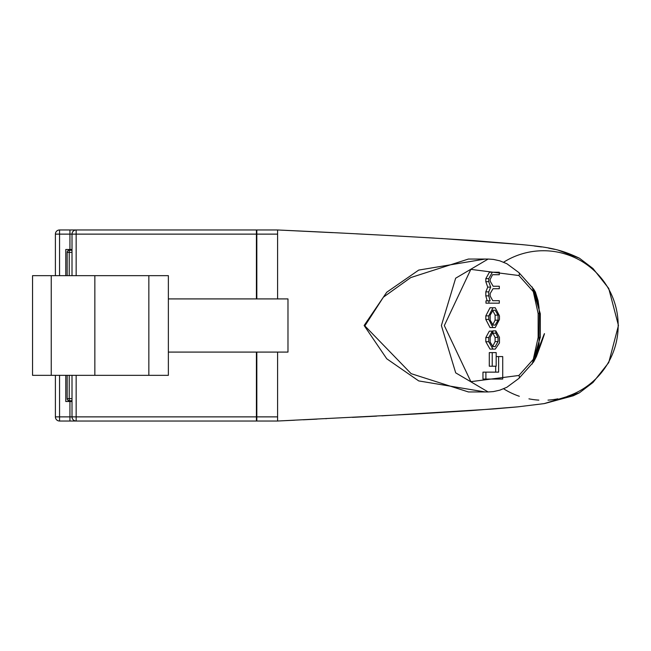 <?xml version="1.0" encoding="UTF-8"?>
<svg xmlns="http://www.w3.org/2000/svg" width="651" height="651" viewBox="0 0 651 651"><rect width="100%" height="100%" fill="white"/><g stroke="black" fill="none" stroke-linecap="round" stroke-linejoin="round"><path stroke-width="0.98" d="M55.392 275.658L55.392 234.124A4.15 4.15 0 0 1 59.55 229.974L256.828 229.974L256.828 234.124L76.159 234.124L76.159 275.658M76.159 375.342L76.159 416.876L256.828 416.876L256.828 421.026L59.55 421.026A4.15 4.15 0 0 1 55.392 416.876L55.392 375.342M256.828 416.876L256.828 352.085M256.828 298.915L256.828 234.124M72.009 249.496L65.775 249.496L65.775 275.658M287.978 352.085L287.978 298.915L168.365 298.915L168.365 352.085L287.978 352.085M168.365 352.085L168.365 375.342L32.55 375.342L32.55 275.658L168.365 275.658L168.365 298.915M148.843 375.342L148.843 275.658M94.851 375.342L94.851 275.658M65.775 375.342L65.775 401.504L72.009 401.504M59.55 375.342L59.55 416.876L76.159 416.876L76.159 421.026A4.15 4.15 0 0 1 72.009 416.876L72.009 375.342M72.009 275.658L72.009 234.124A4.15 4.15 0 0 1 76.159 229.974L76.159 234.124L69.934 234.124L69.934 249.496M69.226 375.342L69.226 398.64L67.151 398.64L67.151 375.342M67.151 275.658L67.151 252.36A2.075 2.075 0 0 1 69.226 250.285L72.009 250.285L69.226 250.285A2.075 2.075 0 0 0 67.151 252.36L69.226 252.36L69.226 275.658M72.009 400.715L69.226 400.715L72.009 400.715M67.151 398.64A2.075 2.075 0 0 0 69.226 400.715A2.075 2.075 0 0 1 67.151 398.64M468.411 259.049L410.748 277.578L383.39 297.173L364.861 325.907L411.139 373.658L468.411 391.951L488.112 391.951L455.7 372.852L441.386 325.565L455.651 278.205L488.128 259.049L468.411 259.049M567.501 396.272A74.759 74.759 0 0 0 584.736 263.199A74.759 74.759 0 0 0 503.622 262.207M256.413 298.915L256.413 229.974L277.595 229.974L277.595 298.915M485.125 391.951L418.731 380.925L386.759 358.782L364.129 325.5L386.751 292.226L418.723 270.084L485.125 259.049M532.079 363.925A4.15 1.522 -137.8 0 0 532.144 364.072L540.314 337.251L540.314 313.749L532.144 286.928A4.15 1.522 -42.2 0 0 532.079 287.075M492.335 272.232L488.746 278.661L488.746 281.663L490.667 287.115L488.746 291.868L488.746 295.871L490.13 300.86L485.972 300.86L485.972 303.171L499.309 303.171L499.309 300.689L492.783 300.689L490.17 296.05L490.17 293.568L493.01 288.727L499.309 288.727L499.309 286.245L493.149 286.245L490.17 281.175L490.17 279.417L492.538 274.714L499.309 274.714L499.309 272.232L489.397 272.232L485.809 278.661L485.809 281.663L487.729 287.115L485.809 291.868L485.809 295.871L487.2 300.86M496.371 272.232L489.397 272.232M498.617 356.577L498.617 372.136L482.961 372.136L482.961 379.061L502.718 379.061L502.718 356.577L496.184 356.577M495.68 366.22L495.68 372.136M518.904 375.464L533.291 359.36L538.141 337.478L538.141 313.522L533.291 291.64L518.904 275.536L470.836 269.368L444.324 325.573L470.868 381.657L518.904 375.464A4.15 2.401 -134.8 0 1 518.896 378.41L506.844 387.288L499.789 390.177L493.36 391.601L488.112 391.951M489.292 352.614L489.292 366.22L496.184 366.22L496.184 352.614L489.292 352.614M492.97 307.752L490.032 307.752L485.809 315.881L485.809 319.429L490.032 327.559L495.248 327.559L499.472 319.429L499.472 315.881L495.248 307.752L492.97 307.752L488.746 315.881L488.746 319.429L492.97 327.559M495.818 330.871L495.859 333.182L498.039 337.421L498.039 341.596L495.191 346.617L493.01 346.617L490.17 342.092L490.17 337.535L492.311 333.442L492.278 331.131L488.746 337.56L488.746 341.71L492.945 349.091L495.273 349.091L499.472 342.922L499.472 337.332L495.818 330.871L492.88 330.871L492.929 333.182L495.11 337.421L495.11 341.596L492.62 346.592M492.278 331.131L489.34 331.131L485.809 337.56L485.809 341.71L490.008 349.091L492.945 349.091M277.595 352.085L277.595 421.026L294.651 420.212M503.622 388.793A74.759 74.759 0 0 0 519.319 396.272M528.938 398.843A74.759 74.759 0 0 0 538.833 400.121M547.996 400.121A74.759 74.759 0 0 0 557.891 398.843M256.413 352.085L256.413 421.026L277.595 421.026L415.533 414.012L471.112 410.602L518.033 406.826L544.529 403.555L573.279 395.775L579.423 392.805L544.163 403.612L517.602 406.875L494.435 408.901M540.314 313.749A4.15 0.635 0 0 1 539.313 313.424L538.995 343.752L534.674 359.531M533.893 290.183L538.995 307.248L539.313 313.424L538.141 313.522M538.141 337.478L539.313 337.576A4.15 0.635 180 0 1 540.314 337.251M533.291 359.36A4.15 2.14 37.1 0 1 533.665 361.866L533.665 361.866A4.15 2.14 37.1 0 1 532.73 362.371M488.128 259.049L493.36 259.399L499.789 260.823L506.844 263.712L518.896 272.59A4.15 2.401 134.8 0 1 518.904 275.536M532.73 288.629A4.15 2.14 142.9 0 1 533.665 289.134L533.665 289.134A4.15 2.14 142.9 0 1 533.291 291.64M485.898 372.136L485.898 379.061M492.229 352.614L492.229 366.22M490.17 315.133L490.17 320.178L493.067 325.077L495.151 325.077L498.039 320.178L498.039 315.133L495.151 310.234L493.067 310.234L490.17 315.133M495.248 327.559L492.311 327.559M495.248 307.752L492.311 307.752M495.151 325.077L493.067 325.077M492.636 325.052L495.11 320.178L495.11 315.133L492.636 310.25M490.667 287.115L487.729 287.115M490.13 300.803L487.2 300.803M488.909 300.86L488.909 303.171M495.859 333.182L492.929 333.182M51.242 375.342L51.242 275.658M69.934 421.026L69.934 401.504M69.934 229.974L69.934 234.124L59.55 234.124L59.55 275.658M55.392 234.124L59.55 234.124L59.55 229.974M55.392 416.876A4.15 4.15 0 0 0 59.55 421.026L59.55 416.876L55.392 416.876M72.009 252.36L69.226 252.36L69.226 250.285M69.226 400.715L69.226 398.64L72.009 398.64M256.413 234.124L277.595 234.124M256.413 416.876L277.595 416.876M488.746 319.429L485.809 319.429M488.746 315.881L485.809 315.881M498.039 320.178L495.11 320.178M498.039 315.133L495.11 315.133M488.746 278.661L485.809 278.661M488.746 281.663L485.809 281.663M488.746 291.868L485.809 291.868M488.746 295.871L485.809 295.871M498.039 337.421L495.11 337.421M498.039 341.596L495.11 341.596M488.746 337.56L485.809 337.56M488.746 341.71L485.809 341.71M303.236 419.797L317.061 419.122M325.72 418.699L326.444 418.666M352.443 417.364L376.66 416.119M381.811 415.851L493.783 408.95M579.423 392.805L592.988 382.479L608.734 362.583L618.45 325.5L608.734 288.417L592.988 268.521L579.423 258.195L558.159 250.171M554.742 249.366L548.703 248.161M541.477 246.973L534.268 245.98M528.417 245.272L526.749 245.085M523.062 244.686L441.354 238.494M434.388 238.071L383.699 235.247M379.688 235.035L356.496 233.839M332.726 232.651L277.595 229.974C353.176 233.449 418.536 236.98 473.676 240.569C541.876 246.363 553.057 245.842 579.423 258.195M539.004 343.752L536.676 355.739L533.665 361.866L536.4 356.569L540.859 344.387C542.324 340.294 551.373 314.287 533.665 361.866L518.896 378.41M518.896 272.59L533.665 289.134L535.431 292.12L538.068 300.648L539.004 307.248"/></g></svg>
